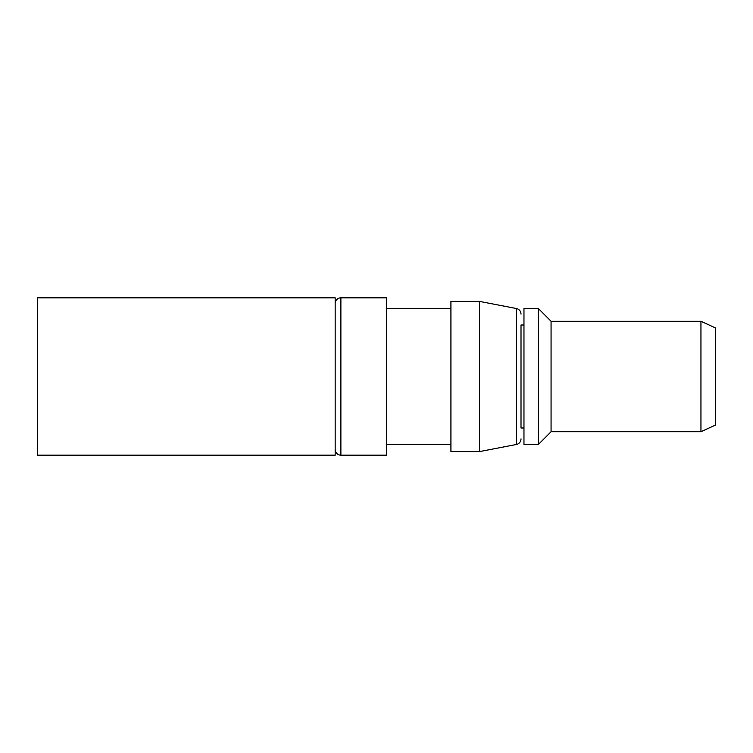 <?xml version="1.0" encoding="UTF-8"?>
<svg xmlns="http://www.w3.org/2000/svg" width="753" height="753" viewBox="0 0 753 753"><rect width="100%" height="100%" fill="white"/><g stroke="black" fill="none" stroke-linecap="round" stroke-linejoin="round"><path stroke-width="1.13" d="M523.966 308.419L538.273 308.419L538.273 444.581L523.966 444.581L523.966 308.419M523.966 325.004L521.01 325.004L521.01 427.996L523.966 427.996M521.01 427.996L521.01 325.004M521.01 314.133A5.723 5.723 0 0 0 516.37 308.514L479.529 301.407L450.925 301.407L450.925 451.593L479.529 451.593L479.529 301.407M479.529 451.593L516.37 444.486A5.723 5.723 0 0 0 521.01 438.867M450.925 308.419L386.656 308.419M386.656 444.581L450.925 444.581M386.656 455.17L386.656 297.83L340.883 297.83L340.883 455.17L386.656 455.17M335.17 303.553A5.723 5.723 0 0 1 340.883 297.83M340.883 455.17A5.723 5.723 0 0 1 335.17 449.447M335.17 455.17L335.17 297.83L37.65 297.83L37.65 455.17L335.17 455.17M538.273 308.419L551.064 321.286L551.064 431.714L538.273 444.581M551.064 321.286L700.949 321.286L700.949 431.714L551.064 431.714M700.949 431.714L715.35 425.134L715.35 327.866L700.949 321.286M516.37 444.486L516.37 308.514"/></g></svg>
